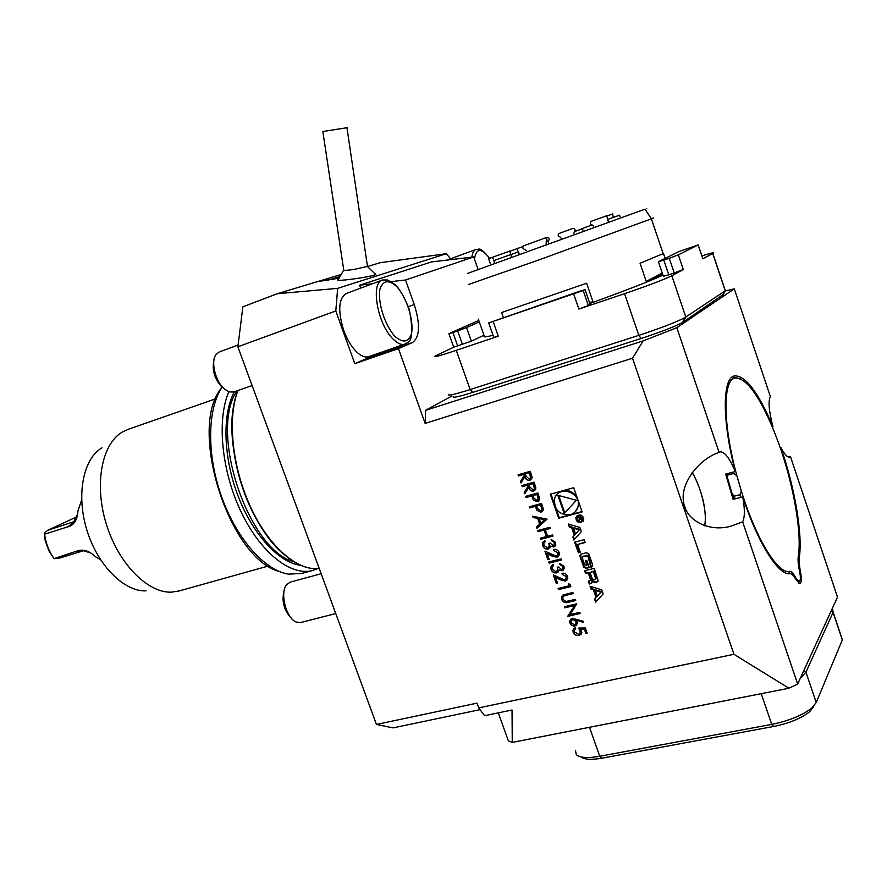 <?xml version="1.0" encoding="UTF-8"?>
<svg xmlns="http://www.w3.org/2000/svg" width="887" height="887" viewBox="0 0 887 887"><rect width="100%" height="100%" fill="white"/><g stroke="black" fill="none" stroke-linecap="round" stroke-linejoin="round"><path stroke-width="1.33" d="M398.463 348.635L354.778 363.67L335.796 310.949L237.882 346.784L376.443 724.446L476.995 703.158L478.692 707.893L733.937 654.296L632.52 358.226L425.139 423.398L398.463 348.635L412.533 342.526L369.513 357.35L354.778 363.67M522.255 486.73L521.855 485.588L534.074 482.129L535.826 487.639L535.648 489.291L533.619 491.088C531.113 491.365 529.484 490.167 528.707 487.495L524.727 493.76L524.228 492.34L528.208 486.076L527.887 485.145L522.255 486.73L522 485.555M529.727 507.941L529.317 506.799L541.558 503.439L543.276 508.894L543.143 510.269L541.026 512.176L537.023 510.491L535.36 506.388L529.727 507.941L529.472 506.754M538.087 531.69L537.688 530.548L549.94 527.288L550.35 528.43L545.305 529.772L547.589 536.28L552.634 534.95L553.033 536.092L540.771 539.318L540.371 538.176L546.337 536.613L544.053 530.104L538.087 531.69L537.832 530.515M553.311 545.793L554.475 544.507L554.342 542.744L551.115 539.44L555.595 542.4L555.728 544.84L553.71 546.935L550.661 546.115L550.095 547.756L548.177 549.075C545.583 549.408 543.753 548.288 542.689 545.727L542.534 542.988L544.806 540.56L545.206 541.702L543.864 543.132L543.953 545.416L547.678 547.966L549.219 546.392L548.898 543.398L550.151 543.066L553.311 545.793M556.349 556.182L557.99 554.464L557.868 552.789L553.998 550.583L553.599 549.441C556.171 549.02 558.023 550.04 559.154 552.523L559.331 554.818L556.848 557.291L551.537 555.861L547.157 553.532L549.219 559.409L547.966 559.73L544.94 551.149L556.349 556.182M549.164 563.134L548.765 562.003L561.039 558.877L561.449 560.007L549.164 563.134L548.909 561.959M561.704 569.665L562.89 568.323L562.735 566.638L559.509 563.334L563.999 566.305L564.154 568.6L562.092 570.807L559.043 569.964L558.477 571.594L556.559 572.891C553.965 573.202 552.135 572.071 551.071 569.521L550.882 566.937L553.2 564.398L553.599 565.529L552.257 566.948L552.335 569.221L556.06 571.782L557.635 570.13L557.291 567.248L558.544 566.926L561.704 569.665M564.72 580.009L566.394 578.224L566.261 576.65L562.391 574.432L561.992 573.301C564.564 572.891 566.416 573.922 567.547 576.395L567.747 578.546L565.219 581.118L559.908 579.666L555.528 577.315L557.59 583.18L556.337 583.491L553.322 574.931L564.72 580.009M569.121 585.786L568.445 583.846L569.975 584.278L570.796 586.617L558.488 589.611L558.1 588.491L569.121 585.786L568.622 583.89M562.89 595.088L572.836 592.438L573.235 593.569L564.232 595.798L562.801 597.394L562.923 599.279L565.939 601.497L575.286 599.39L575.685 600.521L568.234 602.306C565.352 603.249 563.167 602.362 561.682 599.645L561.46 597.139L562.89 595.088M574.565 605.522L564.908 607.817L564.509 606.686L576.816 603.759L570.119 614.591L579.821 612.318L580.22 613.449L567.902 616.332L574.676 605.4L564.908 607.817M572.292 618.261L583.313 621.277L582.947 622.308L576.794 620.146L577.57 623.328L575.031 625.978L573.235 625.989L571.173 624.88L569.886 622.929L569.709 620.889L572.292 618.261M574.366 535.338L572.847 537.056L573.889 540.028L581.362 531.59L579.91 527.455L568.29 524.017L569.332 527L571.683 527.698L574.366 535.338L574.942 534.794L572.847 537.056M581.173 522.565L583.757 519.804C582.171 514.183 579.555 513.418 575.918 517.509C575.896 521.046 577.648 522.731 581.173 522.565M580.275 552.279L577.548 544.496L585.176 542.522L584.189 539.695L574.643 542.168L578.357 552.767L580.275 552.279M591.407 567.026L592.716 565.086L588.757 553.765L586.418 552.745L581.14 554.087L579.843 556.027L583.801 567.314L586.13 568.345L589.245 567.569L586.728 560.373L585.353 560.717L586.895 565.097L586.119 565.296L584.511 564.376L582.327 558.156L583.092 556.648L586.429 555.805L588.037 556.714L590.797 567.181L592.494 566.228M596.751 582.293L598.06 580.375L594.212 568.356L584.644 570.729L585.62 573.534L588.258 572.88L590.62 580.054L588.347 581.307L589.323 584.101L592.072 582.327L591.718 579.887L592.871 581.639L595.21 582.67L597.86 581.462M595.632 602.118L603.149 593.935L601.719 589.833L590.077 586.24L591.108 589.19L593.47 589.922L596.119 597.505L594.6 599.168L595.632 602.118L603.149 593.924M550.273 494.214L558.699 518.23L582.138 511.932L573.678 487.717L550.273 494.214M578.69 628.085L585.32 627.952L587.127 633.107L585.863 633.396L584.356 629.127L580.874 629.193L581.861 632.608L578.989 635.48C576.24 635.89 574.277 634.759 573.124 632.109L572.913 630.169L575.242 627.486L575.641 628.617L574.266 630.324L574.399 631.877L578.634 634.349L580.508 632.442L578.69 628.085M532.643 516.245L547.079 519.128L536.89 528.275L536.447 527.033L539.706 524.117L537.677 518.352L533.087 517.487L532.643 516.245M526.046 497.507L525.647 496.365L537.877 492.95L539.595 498.416L539.44 499.869L537.345 501.72L533.342 500.035L531.679 495.944L526.046 497.507L525.791 496.321M518.452 475.942L518.052 474.8L530.271 471.296L532.023 476.807L531.812 478.548L529.816 480.277C527.322 480.554 525.681 479.368 524.904 476.685L520.935 482.971L520.436 481.563L524.405 475.266L524.084 474.334L518.452 475.942L518.196 474.756M733.726 499.204L726.309 473.924M440.085 418.697L425.161 423.387L425.66 410.304L643.142 340.907L676.825 327.724L734.303 288.829L770.337 396.489C768.064 401.257 768.929 411.269 772.932 426.525C758.341 392.364 745.557 375.489 734.569 375.866C722.328 377.629 721.852 420.36 735.312 471.507L725.699 474.09L733.106 499.37L742.752 496.864C757.731 542.955 778.675 575.962 789.94 573.645C791.703 573.545 793.798 575.674 796.227 580.031L799.886 583.724C801.549 582.936 801.77 579.089 800.54 572.193L799.808 572.37M382.242 280.126L346.495 293.386C338.546 298.198 337.614 310.517 343.701 330.352C347.039 339.388 351.263 346.495 356.374 351.684C360.92 356.064 364.989 357.738 368.582 356.707L368.937 356.585M450.596 258.827L446.294 253.726L337.648 288.353L335.796 310.949M372.085 355.499L369.513 357.35M372.473 283.751L359.601 285.204L360.643 288.131M359.601 285.204L431.426 261.931L473.713 256.942L478.137 269.559M446.294 253.726L380.179 262.696L367.706 266.455M480.033 709.667L392.996 727.883L376.443 724.446M237.882 346.784L242.883 306.813L277.276 293.73L337.648 288.353M146.033 590.853C124.235 591.884 97.703 565.518 86.915 530.215C75.96 494.957 83.19 458.69 101.961 447.813M179.34 590.897L171.701 592.139C147.874 593.359 118.414 563.744 106.274 524.017C93.944 484.346 101.794 443.81 122.362 432.013L128.36 429.275L215.696 398.795M279.527 571.572C228.924 558.943 187.401 427.257 221.695 387.807M302.09 573.368L288.663 574.155C265.08 570.729 236.774 539.185 221.706 497.064C206.571 454.987 207.225 409.073 222.049 387.264M317.757 568.589L312.302 570.574C290.67 576.284 260.368 552.557 240.965 511.622C221.484 470.786 216.683 419.606 228.824 391.81M338.701 278.241L317.291 281.667L277.276 293.73M375.356 273.928L375.7 274.515L374.336 275.048C366.131 277.831 332.481 282.055 338.313 279.582M740.767 497.374L739.902 494.702L741.344 491.054L736.886 475.765L733.704 473.447L733.338 472.039M739.902 494.702L734.225 496.177L735.09 498.849M731.897 493.527L734.225 496.177M727.684 473.558L727.462 478.27M728.05 474.966L733.704 473.447M736.886 475.765C722.506 423.52 722.728 378.727 735.511 377.951C746.688 378.394 759.494 396.023 773.919 430.838L778.731 443.478C793.433 484.08 802.17 533.154 798.245 556.714C797.779 559.996 798.189 564.642 799.464 570.64C800.75 577.038 800.662 580.686 799.187 581.584L798.333 583.014M799.032 581.839L798.566 583.214M741.344 491.054C756.301 539.518 778.553 575.142 789.862 571.372C791.437 571.161 793.355 573.257 795.584 577.648L799.187 581.584M789.308 573.689L788.388 573.656M732.307 376.931L740.445 378.782M832.239 608.571L833.148 612.207L805.939 672.169L800.262 678.333M765.281 692.891L586.008 727.983M575.463 750.579L576.306 754.66C579.788 757.82 587.593 758.363 599.723 756.278L771.723 724.391C789.02 720.843 802.369 715.377 811.771 708.003L816.217 702.537L842.306 639.971L840.987 635.58M813.623 706.817L809.62 711.751C801.172 718.392 789.186 723.304 773.664 726.475L601.951 758.185C591.429 759.993 584.478 759.582 581.118 756.955M723.415 294.384L682.691 322.402C674.83 326.604 660.981 331.96 641.124 338.479L472.727 392.387C458.823 396.744 452.303 398.163 453.157 396.644M734.303 288.829L725.156 290.958M425.66 410.304L451.871 396.023M676.825 327.724L719.113 452.425C698.745 458.901 679.697 484.191 683.666 502.153C685.063 518.984 707.294 532.488 730.345 526.346L742.663 521.878L797.657 684.032L837.494 597.095L790.45 456.572L787.7 456.672M797.657 684.032L788.931 688.257L512.265 742.408L508.373 740.878L498.317 712.849M412.533 342.526C419.873 337.038 420.438 324.376 414.24 304.54L405.525 280.004L473.713 256.942M643.142 340.907L632.52 358.226M733.937 654.296L788.931 688.257M735.312 471.507C729.679 458.235 724.657 451.683 720.244 451.871L719.113 452.425M742.663 521.878C744.892 517.276 744.914 508.938 742.752 496.864M798.156 557.346L799.387 557.058C802.691 533.386 794.63 487.185 780.87 447.503C784.396 454.199 787.29 457.393 789.541 457.082L790.45 456.572M799.387 557.058C798.932 560.739 799.32 565.784 800.54 572.193M512.265 742.408L512.032 710.01L484.59 715.687L478.692 707.893M780.87 447.503L780.205 447.691M772.222 426.725L772.932 426.525M405.525 280.004L391.322 281.611M448.478 394.382C447.458 396.045 454.676 394.438 470.143 389.57L638.817 335.364C660.937 328.068 676.36 322.114 685.086 317.502L725.222 290.825L725.034 289.794M683.323 322.003L685.795 317.058L671.825 275.768L683.3 269.526L674.22 272.963L669.253 258.283L678.355 254.868L698.191 244.912L679.109 251.487L658.409 261.72L663.809 260.146L668.765 274.804L663.343 276.278L658.453 261.842M590.121 304.374L585.054 289.65L580.02 291.102L488.704 322.935L583.214 290.537L588.347 305.483L578.867 309.064L624.57 293.686C647.942 285.681 663.698 279.715 671.825 275.768M483.958 335.208L471.341 341.185L453.7 347.216L435.428 355.864C432.789 357.672 439.741 355.831 456.284 350.343L498.283 336.195L493.771 337.382L488.748 323.056M462.471 344.522L457.67 330.918L466.551 327.591L471.341 341.185M702.837 258.738L712.838 253.449C715.011 252.119 711.352 252.928 701.872 255.866M478.769 320.429L448.922 333.7L452.947 332.536L457.747 346.118M584.91 289.727L583.214 290.537M590.032 304.618L588.347 305.483M674.22 272.963L668.765 274.804M669.253 258.283L663.809 260.146M479.279 321.892L466.551 327.591M457.67 330.918L452.947 332.536M81.648 499.958L77.923 510.923C77.435 520.292 73.798 525.681 67.013 527.078L70.505 525.204L73.754 521.833L77.169 514.848M76.182 517.11L47.499 530.371L73.832 521.689M89.687 552.668L82.602 550.461L76.26 551.282C82.569 548.754 88.922 550.528 95.319 556.604L100.53 559.719M47.499 530.371L44.35 533.364L45.248 540.782L48.918 550.849L54.04 558.633L58.265 558.488L83.456 550.76L80.163 550.517M76.26 551.282L54.04 558.633M44.35 533.364L44.594 534.207C45.791 543.11 48.852 551.104 53.785 558.189M44.594 534.207L67.013 527.078M321.149 573.734L290.359 582.094L286.823 584.455C279.505 592.194 286.08 618.45 296.269 622.064L300.793 622.508M284.317 589.944C281.334 600.92 283.796 610.478 291.712 618.605M213.889 360.432C211.86 370.212 214.621 379.204 222.194 387.397M238.093 345.054L219.255 351.951L215.94 354.6C210.485 361.619 215.563 381.931 224.633 389.205L229.245 391.954L233.813 391.976M367.484 266.399L354.035 269.448C346.473 270.457 343.036 270.635 343.746 270.003L322.946 132.252M322.691 131.52L347.116 127.695L347.593 132.074M339.266 276.733L327.613 280.281M317.535 281.634L340.198 274.793M490.334 263.683L488.582 258.793L492.562 257.252L493.915 260.612L510.945 254.458L509.593 251.11L492.562 257.252M548.51 240.776C549.818 238.736 549.275 237.616 546.891 237.428L544.773 238.115C547.068 238.459 547.556 239.601 546.237 241.552L548.51 240.776L548.41 244.113M526.412 250.544L524.605 249.413C522.521 248.593 522.232 247.373 523.762 245.766L544.773 238.115M522.942 246.531L509.981 251.221M519.449 254.591L516.955 248.67M561.937 239.213L559.93 236.862C557.768 236.13 557.535 234.977 559.253 233.403L572.924 228.425C575.042 228.602 575.563 229.655 574.488 231.585L573.789 233.547M612.673 213.922L607.318 215.851L612.684 213.922L613.205 217.093M583.014 230.121L581.307 228.913L592.117 224.954C590.099 224.045 589.833 222.814 591.307 221.273L606.686 215.774L608.504 222.36M494.536 263.616L493.915 260.612M511.555 257.452L510.945 254.458M546.137 244.934L546.237 241.552M608.038 219.333L619.603 215.142L619.969 216.738M592.117 224.954L593.813 226.141M662.722 274.449L646.235 281.412L662.234 272.996M646.235 281.412L640.059 263.273L663.154 253.627L651.38 218.834L537.134 260.567L468.236 284.583M663.465 253.46L665.128 258.405M589.545 302.711L592.937 301.558L589.578 302.777M503.284 317.391L501.587 312.534L586.64 283.241L592.937 301.558M478.293 319.076L484.069 335.519M467.427 273.462L645.049 209.144C648.164 208.024 648.164 208.024 645.049 209.155L651.38 218.834M651.313 218.535C654.584 217.459 654.639 217.548 651.49 218.79M484.324 336.184C483.116 337.359 486.021 337.049 493.039 335.275M589.822 303.509C623.705 291.269 648.087 281.822 662.966 275.17M556.216 508.938L559.287 517.698L558.699 518.23M550.982 494.015L554.175 503.129M574.964 512.065L578.557 506.122L578.767 502.308M576.827 496.72C571.217 489.868 565.041 488.693 558.3 493.227M570.241 514.726C574.321 513.495 576.894 510.79 577.98 506.643C581.783 492.462 558.245 484.457 554.63 498.583C553.887 509.703 559.087 515.081 570.241 514.726M559.287 517.698L582.016 511.599M576.428 500.246L557.845 495.312L564.232 513.551L576.428 500.246M558.699 495.545L564.786 512.941M600.954 592.239L597.306 596.219L595.31 590.487L600.954 592.239L601.497 591.629L595.853 589.888L595.31 590.487M595.155 598.559L596.186 601.508M590.93 586.495L591.662 588.591L594.024 589.323L596.674 596.896L596.119 597.505M594.024 589.323L593.47 589.922M591.662 588.591L591.108 589.19M592.56 579.411L593.425 581.04L595.765 582.083L597.295 581.706M592.505 579.322L591.962 579.898M592.427 579.211L591.873 579.799M589.046 581.129L589.877 583.513L591.884 582.925M589.877 583.513L589.323 584.101M590.554 580.286L591.174 579.455L591.108 578.867L590.554 579.455M585.342 570.552L586.185 572.947L588.813 572.292L591.108 578.867M588.813 572.292L588.258 572.88M586.185 572.947L585.62 573.534M593.813 571.062L590.043 572.437L592.35 579.011L594.789 579.732L595.565 578.224L593.259 571.638L593.813 571.062L596.108 577.637L595.565 578.224M595.565 579.056L596.108 577.637M590.043 572.437L593.259 571.638M582.914 556.703L586.983 555.24L588.602 556.149L590.775 562.369L590.343 563.744L591.352 566.605L591.962 566.449M591.352 566.605L590.797 567.181M586.052 560.54L587.449 564.52L586.895 565.097M580.652 554.286L581.129 558.5L584.356 566.738L586.695 567.769L589.101 567.159M585.054 542.145L577.548 544.496M575.341 541.99L578.923 552.202L580.142 551.891M578.923 552.202L578.357 552.767M582.415 520.869L583.579 519.072L583.369 517.165M581.628 515.314L577.836 515.99M580.918 521.822L583.003 519.605C581.717 515.048 579.61 514.427 576.661 517.742C576.639 520.602 578.058 521.966 580.918 521.822M578.712 521.623L582.97 521.445M577.293 515.402L576.495 516.988L576.805 519.594M579.943 519.239L581.595 520.004L582.526 519.172L581.772 516.544L577.171 517.775L579.377 517.72L579.666 518.884L578.368 521.201L580.364 518.851L579.91 517.576L581.406 517.176L581.883 518.873L580.364 518.851M581.24 519.438L582.171 519.483L581.595 520.004M580.22 518.44L578.923 520.636M578.745 520.115L578.169 520.647M577.858 517.587L580.043 517.465M579.943 517.188L579.377 517.72M577.914 517.731L577.337 518.263M581.828 516.689L579.91 517.576M582.437 518.429L581.883 518.906L582.415 518.385M569.144 524.272L569.909 526.468L572.27 527.166L574.942 534.794M572.27 527.166L571.683 527.698M569.909 526.468L569.332 527M579.167 529.905L575.541 534.007L573.523 528.242L579.167 529.905L579.732 529.373L575.541 534.007M573.523 528.242L574.1 527.71L579.732 529.373M573.423 536.513L574.443 539.407M587.094 633.019L585.863 633.396M585.974 633.274L584.356 629.127M584.478 629.005L580.874 629.193M581.129 634.26L578.989 635.48M579.1 635.347C576.35 635.757 574.388 634.637 573.235 631.976L573.124 632.109M573.235 631.976L573.767 628.439M575.619 628.55L574.809 629.182M580.043 633.529L580.298 630.701M580.408 630.579L578.901 628.085M583.003 622.153L576.794 620.146M576.827 624.925L575.031 625.978M575.142 625.845L572.048 625.335L569.886 622.929M569.997 622.807L570.529 619.27M575.674 624.204L576.14 621.343L572.758 619.281L571.649 619.935M574.565 624.869L576.184 623.04L576.018 621.465L572.647 619.403L571.017 621.199L571.173 622.696L574.565 624.869M565.019 607.695L564.653 606.653M580.187 613.361L567.902 616.332M567.924 615.955L574.676 605.4M573.202 593.492L564.232 595.798M564.354 595.687L563.345 596.352M575.652 600.444L568.345 602.184C565.462 603.127 563.278 602.24 561.804 599.523L561.682 599.645M561.804 599.523L562.314 595.543M570.762 586.529L558.488 589.611M558.61 589.5L558.245 588.447M565.806 579.388L566.261 576.65M566.372 576.539L562.391 574.432M562.502 574.31L562.136 573.268M566.893 580.176L565.219 581.118M565.341 581.007L555.528 577.315M557.557 583.092L556.337 583.491M556.448 583.369L553.521 575.031M562.447 569.232L562.735 566.638M562.857 566.516L559.908 564.465M560.03 564.354L559.675 563.334M563.411 570.019L562.092 570.807M562.214 570.685L559.043 569.964M558.145 571.993L556.559 572.891M556.681 572.78C554.087 573.08 552.257 571.96 551.193 569.41L551.071 569.521M551.193 569.41L551.004 566.815L551.914 565.241M553.588 565.496L552.9 566.05M557.047 571.206L557.746 570.019L557.424 567.214M561.416 559.941L549.286 563.023M557.369 555.606L557.868 552.789M557.99 552.679L553.998 550.583M554.12 550.472L553.743 549.419M558.411 556.426L556.848 557.291M556.958 557.18L547.157 553.532M549.197 559.342L547.966 559.73M548.088 559.619L545.139 551.259M554.009 545.394L554.342 542.744M554.464 542.633L551.514 540.582M551.636 540.471L551.27 539.44M554.94 546.226L553.71 546.935M553.821 546.824L550.661 546.115M549.652 548.277L548.177 549.075M548.299 548.964C545.705 549.297 543.875 548.177 542.811 545.616L542.689 545.727M542.811 545.616L542.656 542.877L543.653 541.314M545.206 541.669L544.618 542.123M548.609 547.434L549.341 546.281L549.042 543.365M550.317 528.364L545.305 529.772M553.011 536.025L540.771 539.318M540.893 539.207L540.527 538.143M544.053 530.104L546.337 536.613M544.163 529.994L538.209 531.579M537.012 528.164L536.447 527.033M536.568 526.933L539.706 524.117M539.828 524.006L537.677 518.352M537.799 518.252L533.087 517.487M533.209 517.387L532.821 516.278M540.748 523.175L544.762 519.571L539.152 518.64L540.748 523.175L544.64 519.682L539.152 518.64M542.356 511.489L541.026 512.176M541.148 512.076L537.023 510.491M537.145 510.38L535.36 506.388M535.482 506.289L529.849 507.841M541.38 510.624L542.012 509.737L540.826 504.825L536.613 506.045L537.378 508.284L540.615 511.034L541.89 509.837L540.704 504.925L536.613 506.045M538.631 501.066L537.345 501.72M537.467 501.621L533.342 500.035M533.464 499.935L531.679 495.944M531.801 495.844L526.168 497.407M537.677 500.19L538.32 499.303L537.145 494.347L532.932 495.589L533.697 497.829L536.945 500.578L538.198 499.403L537.023 494.447L532.932 495.589M534.839 490.456L533.619 491.088M533.741 490.988C531.246 491.265 529.606 490.067 528.829 487.395L528.707 487.495M524.827 493.593L524.228 492.34M524.35 492.241L528.208 486.076M528.342 485.976L527.887 485.145M528.009 485.045L522.376 486.641M533.896 489.58L534.551 488.726L533.342 483.537L529.14 484.79L529.949 487.129L533.22 489.934L534.417 488.826L533.22 483.637L529.14 484.79M530.991 479.679L529.816 480.277M529.938 480.177C527.443 480.466 525.803 479.268 525.037 476.585L524.904 476.685M521.035 482.816L520.436 481.563M520.558 481.464L524.405 475.266M524.539 475.177L524.084 474.334M524.206 474.246L518.585 475.853M530.071 478.78L530.725 477.96L529.539 472.716L525.337 473.98L526.146 476.319L529.417 479.124L530.603 478.049L529.417 472.804L525.337 473.98M300.194 565.219C278.706 562.436 252.728 534.362 238.026 495.888C223.28 457.459 222.116 414.24 234.323 391.799M293.542 561.704C248.005 549.308 208.8 431.492 236.962 390.868M284.527 554.874C248.172 526.224 221.972 443.068 235.377 398.684M237.76 390.59C226.906 418.476 231.84 467.438 250.3 507.153C268.761 546.902 297.3 571.428 319.198 568.434C297.777 571.45 269.071 546.98 250.644 507.198C232.183 467.493 227.161 418.453 237.927 390.535M789.862 571.372L788.521 573.623M704.544 525.758C705.653 521.423 705.597 515.336 704.389 507.497C701.961 493.693 697.869 482.04 692.093 472.571M684.332 505.28L685.773 509.371M842.306 639.971L833.059 612.396L830.997 611.265M816.217 702.537L805.939 672.169L803.677 670.894M589.5 727.296L599.723 756.278L601.951 758.185M773.664 726.475L771.723 724.391L761.257 693.678M414.24 304.54L408.386 306.636M722.938 295.316L725.222 290.825L712.716 253.527M624.57 293.686L638.817 335.364L641.124 338.479M456.284 350.343L470.143 389.57L472.727 392.387M702.859 258.882L698.169 244.923L702.881 258.871M678.355 254.868L683.3 269.526M578.867 309.064L573.712 294.107M493.183 321.659L498.283 336.195M70.505 525.204L73.488 521.944M394.981 336.45C403.097 343.358 408.619 342.382 411.557 333.501C413.885 320.384 406.945 298.176 396.966 286.811C388.972 279.505 383.328 280.137 380.057 288.696C377.352 301.791 384.681 325.23 394.981 336.45M392.952 338.945C377.407 324.121 370.223 282.476 382.574 280.004L387.53 279.97L395.258 284.672C399.616 288.885 404.261 297.023 409.206 309.086C416.568 347.527 405.603 341.451 404.838 344.2C401.379 345.176 397.42 343.424 392.952 338.945M406.013 343.69L368.582 356.707M489.624 258.372C481.353 247.706 476.286 247.916 474.434 259.004M471.862 257.163C472.416 252.806 473.835 250.223 476.097 249.402C479.435 250.533 478.071 244.557 489.757 258.317M510.879 254.602L517.82 252.085M574.488 231.585L581.761 228.979M595.765 582.083L595.21 582.67M593.425 581.04L592.871 581.639M591.341 583.158L590.786 583.757M590.775 562.369L590.221 562.946M588.602 556.149L588.037 556.714M586.983 555.24L586.429 555.805M583.657 556.082L583.092 556.648M586.695 567.769L586.13 568.345M584.356 566.738L583.801 567.314M583.003 563.866L582.437 564.442M581.129 558.5L580.564 559.065M580.408 555.462L579.843 556.027M579.544 519.305L578.967 519.837M268.351 566.006L178.254 591.197M312.302 570.574L300.904 573.701M735.511 377.951L733.205 376.709M704.655 525.791C705.697 521.634 705.62 515.547 704.422 507.53C702.837 495.068 695.829 477.583 692.137 472.516M832.106 608.859L832.893 609.236M833.148 612.207L842.384 639.76M809.62 711.751L811.771 708.003M734.015 376.033L734.569 375.866M682.691 322.402L685.086 317.502M590.177 304.54L585.054 289.65M448.955 333.8L453.7 347.216M725.344 290.736L712.838 253.449M300.538 622.574L335.763 613.571M233.547 392.065L252.119 385.579M447.214 260.068L475.875 249.48M343.546 270.269L338.302 279.582M375.733 274.549L367.628 266.688M346.95 127.695L367.528 266.743M578.557 506.122L577.98 506.643M591.174 579.455L590.62 580.054M596.175 578.224L595.62 578.812M590.831 562.979L590.276 563.555M580.431 554.874L579.865 555.439M583.579 519.072L583.003 519.605M576.495 516.988L575.918 517.509"/></g></svg>
